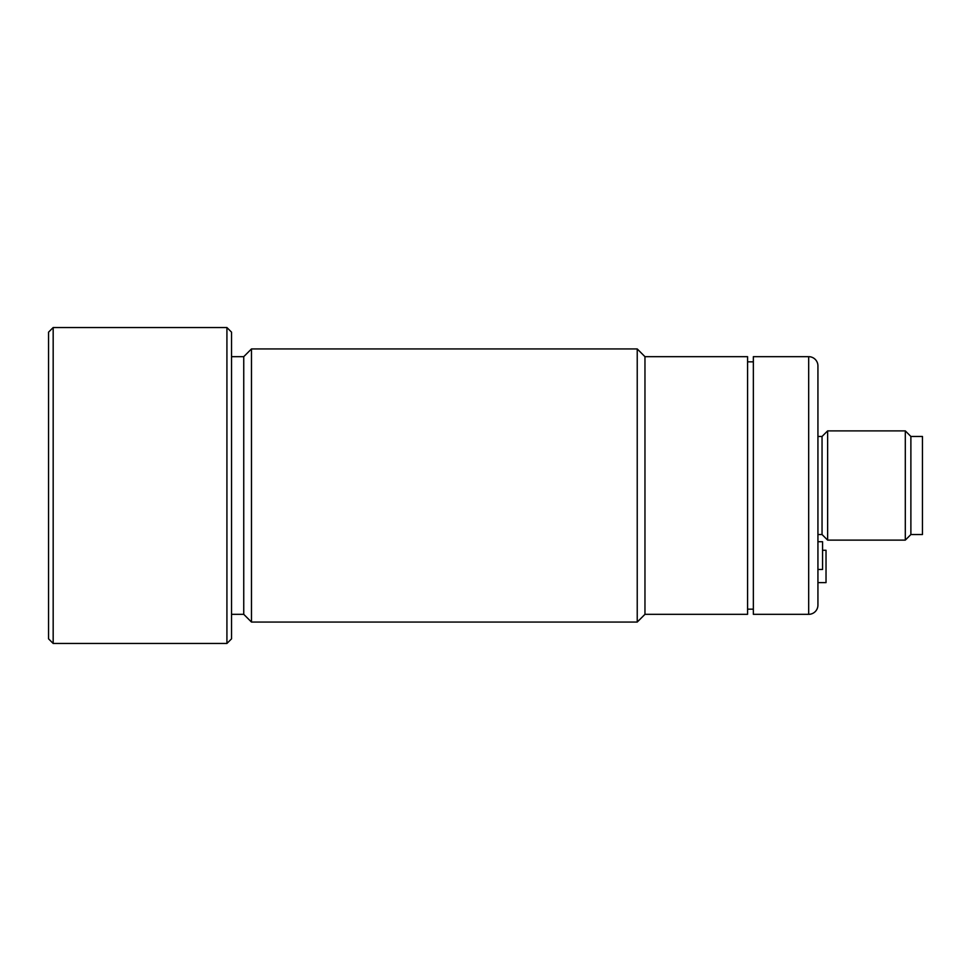 <?xml version="1.0" encoding="UTF-8"?>
<svg xmlns="http://www.w3.org/2000/svg" width="971" height="971" viewBox="0 0 971 971"><rect width="100%" height="100%" fill="white"/><g stroke="black" fill="none" stroke-linecap="round" stroke-linejoin="round"><path stroke-width="1.46" d="M922.45 534.536L922.45 436.465L910.883 436.465L910.883 534.536L922.45 534.536M910.883 436.465L905.3 430.881L827.632 430.881L827.632 540.119L905.3 540.119L905.3 430.881M905.3 540.119L910.883 534.536M822.558 550.254L826.03 550.254L826.03 582.624L817.934 582.624L817.934 541.721L822.558 541.721L822.558 569.467L817.934 569.467M827.632 430.881L822.049 436.465L817.934 436.465L817.934 534.536L822.049 534.536L827.632 540.119M822.049 534.536L822.049 436.465M817.934 365.921L817.934 605.079L817.934 365.921A9.249 9.249 0 0 0 808.685 356.673L753.35 356.673L753.35 614.327L808.685 614.327L808.685 356.673M817.934 605.079A9.249 9.249 0 0 1 808.685 614.327M753.35 361.831L747.573 361.831M747.573 609.169L753.35 609.169M747.573 614.327L747.573 356.673L644.962 356.673L644.962 614.327L747.573 614.327M644.962 356.673L637.231 348.941L251.477 348.941L251.477 622.059L637.231 622.059L637.231 348.941M637.231 622.059L644.962 614.327M231.547 614.327L243.745 614.327L251.477 622.059M251.477 348.941L243.745 356.673L231.547 356.673M243.745 614.327L243.745 356.673M53.174 327.543L48.55 332.167L48.55 638.833L53.174 643.457L226.923 643.457L226.923 327.543L53.174 327.543L53.174 643.457M226.923 643.457L231.547 638.833L231.547 332.167L226.923 327.543"/></g></svg>
